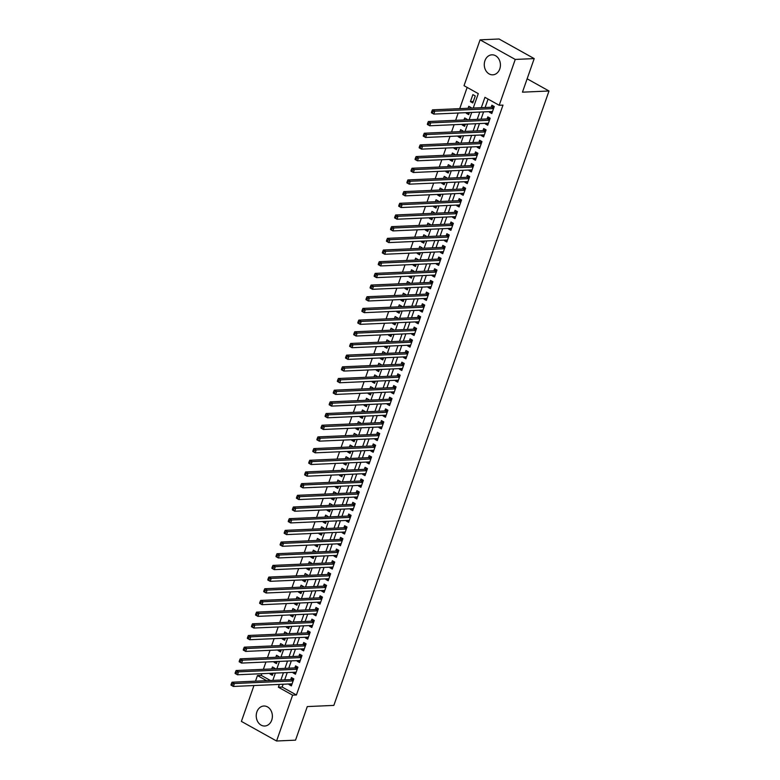 <?xml version="1.0" encoding="UTF-8"?>
<svg xmlns="http://www.w3.org/2000/svg" width="780" height="780" viewBox="0 0 780 780"><rect width="100%" height="100%" fill="white"/><g stroke="black" fill="none" stroke-linecap="round" stroke-linejoin="round"><path stroke-width="1.17" d="M499.766 68.952A10.003 8.063 87.5 0 1 492.794 74.822A10.003 8.063 87.5 0 1 484.936 60.694A10.003 8.063 87.5 0 1 491.907 54.824A10.003 8.063 87.5 0 1 499.766 68.952M271.723 720.145A10.003 8.063 87.5 0 1 264.752 726.014A10.003 8.063 87.5 0 1 256.893 711.886A10.003 8.063 87.5 0 1 263.864 706.017A10.003 8.063 87.5 0 1 271.723 720.145M473.236 108.049L478.286 93.629L464.032 85.683L480.08 39.838L499.044 39L534.212 58.597L522.454 92.177L549.003 90.997L333.84 705.403L307.291 706.573L295.532 740.161L276.569 741L241.4 721.402L253.968 685.532M255.499 681.164L257.459 675.558L266.633 680.667M261.846 673.686L261.251 675.392L257.459 675.558M467.152 87.428L459.722 108.644M458.191 113.012L455.637 120.325M454.106 124.703L451.542 132.005M450.011 136.383L447.457 143.686M445.926 148.064L443.362 155.366M441.831 159.744L439.267 167.047M437.736 171.424L435.181 178.727M433.651 183.105L431.087 190.408M429.556 194.785L427.001 202.088M425.47 206.466L422.906 213.769M421.375 218.147L418.821 225.449M417.29 229.827L414.726 237.13M413.195 241.507L410.641 248.81M409.11 253.188L406.546 260.491M405.015 264.869L402.46 272.171M400.93 276.549L398.365 283.852M396.835 288.229L394.28 295.532M392.75 299.91L390.185 307.213M388.654 311.59L386.09 318.893M384.56 323.271L382.005 330.574M380.474 334.952L377.91 342.254M376.379 346.632L373.825 353.935M372.294 358.312L369.73 365.615M368.199 369.993L365.644 377.296M364.114 381.673L361.549 388.976M360.019 393.354L357.464 400.657M355.933 405.034L353.369 412.337M351.839 416.715L349.284 424.018M347.753 428.395L345.189 435.698M343.658 440.076L341.104 447.379M339.573 451.756L337.009 459.059M335.478 463.437L332.914 470.74M331.383 475.118L328.828 482.43M327.298 486.798L324.733 494.11M323.203 498.478L320.648 505.791M319.118 510.159L316.553 517.471M315.023 521.84L312.468 529.152M310.937 533.52L308.373 540.832M306.842 545.2L304.288 552.513M302.757 556.881L300.193 564.193M298.662 568.562L296.107 575.874M294.577 580.242L292.012 587.554M290.482 591.923L287.927 599.235M286.397 603.603L283.832 610.916M282.302 615.283L279.737 622.596M278.206 626.964L275.652 634.276M274.121 638.644L271.557 645.957M270.026 650.325L267.472 657.637M265.941 662.005L263.377 669.318M489.635 111.618L489.43 112.213L491.8 113.539L494.257 106.529L491.878 105.203L491.166 107.25M485.54 123.298L485.335 123.893L487.715 125.219L490.162 118.209L487.793 116.883L487.071 118.93M481.455 134.979L481.24 135.574L483.619 136.9L486.077 129.889L483.697 128.564L482.986 130.611M477.36 146.669L477.155 147.254L479.534 148.58L481.981 141.57L479.612 140.244L478.891 142.291M473.275 158.35L473.06 158.935L475.439 160.261L477.896 153.251L475.517 151.924L474.805 153.972M469.18 170.03L468.975 170.615L471.354 171.941L473.801 164.931L471.432 163.605L470.71 165.653M465.094 181.711L464.88 182.296L467.259 183.622L469.716 176.611L467.337 175.285L466.625 177.333M460.999 193.391L460.795 193.976L463.164 195.302L465.621 188.292L463.252 186.966L462.53 189.014M456.914 205.072L456.7 205.657L459.079 206.983L461.536 199.972L459.157 198.656L458.445 200.694M452.819 216.752L452.615 217.337L454.984 218.663L457.441 211.653L455.062 210.337L454.35 212.374M448.724 228.433L448.519 229.018L450.898 230.344L453.356 223.333L450.976 222.017L450.255 224.055M444.639 240.113L444.434 240.698L446.803 242.024L449.26 235.014L446.881 233.698L446.17 235.736M440.544 251.794L440.339 252.379L442.718 253.705L445.175 246.695L442.796 245.378L442.075 247.416M436.459 263.474L436.254 264.059L438.623 265.385L441.08 258.375L438.701 257.059L437.99 259.096M432.364 275.155L432.159 275.74L434.538 277.066L436.985 270.055L434.616 268.739L433.894 270.777M428.279 286.835L428.064 287.42L430.443 288.746L432.9 281.736L430.521 280.42L429.809 282.457M424.183 298.516L423.979 299.101L426.358 300.427L428.805 293.416L426.436 292.1L425.714 294.138M420.098 310.196L419.884 310.781L422.263 312.107L424.72 305.097L422.341 303.781L421.629 305.819M416.003 321.877L415.798 322.462L418.177 323.788L420.625 316.777L418.255 315.461L417.534 317.499M411.918 333.557L411.703 334.142L414.082 335.468L416.54 328.458L414.16 327.142L413.449 329.18M407.823 345.238L407.618 345.823L409.988 347.149L412.444 340.139L410.075 338.822L409.354 340.86M403.738 356.918L403.523 357.503L405.902 358.829L408.359 351.819L405.98 350.503L405.269 352.54M399.643 368.599L399.438 369.194L401.807 370.51L404.264 363.5L401.885 362.183L401.173 364.221M395.548 380.279L395.343 380.874L397.722 382.19L400.179 375.18L397.8 373.864L397.078 375.901M391.462 391.96L391.258 392.555L393.627 393.871L396.084 386.87L393.705 385.544L392.993 387.582M387.368 403.64L387.163 404.235L389.542 405.551L391.999 398.551L389.62 397.225L388.898 399.262M383.282 415.321L383.077 415.915L385.447 417.232L387.904 410.231L385.525 408.905L384.813 410.943M379.187 427.001L378.982 427.596L381.361 428.912L383.809 421.912L381.44 420.586L380.718 422.623M375.102 438.682L374.887 439.276L377.267 440.593L379.723 433.592L377.344 432.266L376.633 434.304M371.007 450.362L370.802 450.957L373.181 452.273L375.628 445.273L373.259 443.947L372.538 445.985M366.922 462.043L366.707 462.637L369.086 463.954L371.543 456.953L369.164 455.627L368.452 457.665M362.827 473.723L362.622 474.318L365.001 475.634L367.448 468.634L365.079 467.308L364.357 469.345M358.741 485.404L358.527 485.998L360.906 487.315L363.363 480.314L360.984 478.988L360.272 481.026M354.647 497.084L354.442 497.679L356.811 498.995L359.268 491.995L356.899 490.669L356.177 492.706M350.561 508.765L350.347 509.359L352.726 510.676L355.183 503.675L352.804 502.349L352.092 504.397M346.466 520.445L346.261 521.04L348.631 522.356L351.088 515.356L348.709 514.03L347.997 516.077M342.371 532.126L342.166 532.721L344.546 534.037L347.002 527.036L344.623 525.71L343.902 527.758M338.286 543.806L338.081 544.401L340.45 545.717L342.907 538.717L340.529 537.391L339.817 539.438M334.191 555.487L333.986 556.082L336.365 557.408L338.822 550.397L336.443 549.071L335.722 551.119M330.106 567.167L329.901 567.762L332.27 569.088L334.727 562.078L332.348 560.752L331.636 562.799M326.011 578.848L325.806 579.442L328.185 580.768L330.632 573.758L328.263 572.432L327.541 574.48M321.925 590.528L321.711 591.123L324.09 592.449L326.547 585.439L324.168 584.113L323.456 586.16M317.831 602.209L317.626 602.803L320.005 604.13L322.452 597.119L320.083 595.793L319.361 597.841M313.745 613.889L313.531 614.484L315.91 615.81L318.367 608.8L315.988 607.474L315.276 609.521M309.65 625.57L309.445 626.164L311.825 627.49L314.272 620.48L311.902 619.154L311.181 621.202M305.565 637.25L305.351 637.845L307.729 639.171L310.186 632.161L307.808 630.835L307.096 632.882M301.47 648.931L301.265 649.525L303.635 650.851L306.091 643.841L303.722 642.515L303.001 644.563M297.385 660.611L297.17 661.206L299.549 662.532L302.006 655.522L299.627 654.196L298.915 656.243M293.29 672.292L293.085 672.886L295.454 674.212L297.911 667.202L295.532 665.876L294.82 667.924M272.863 673.842L269.987 673.978L270.212 673.316M274.628 668.821L274.814 668.294L272.435 666.968L271.742 668.947M276.959 662.161L274.072 662.298L274.306 661.635M278.723 657.14L278.909 656.614L276.529 655.288L275.837 657.267M281.053 650.481L278.168 650.617L278.392 649.954M282.808 645.46L282.994 644.933L280.615 643.607L279.923 645.587M285.139 638.8L282.253 638.937L282.487 638.274M286.904 633.779L287.089 633.253L284.71 631.927L284.017 633.906M289.234 627.12L286.348 627.256L286.572 626.593M290.989 622.089L291.174 621.562L288.795 620.246L288.103 622.225M293.319 615.44L290.433 615.576L290.667 614.913M295.084 610.408L295.269 609.882L292.89 608.566L292.198 610.545M297.414 603.759L294.528 603.886L294.752 603.233M299.169 598.728L299.354 598.201L296.985 596.885L296.283 598.865M301.499 592.078L298.613 592.205L298.847 591.552M303.264 587.048L303.449 586.521L301.07 585.205L300.378 587.184M305.594 580.398L302.708 580.525L302.942 579.871M307.349 575.367L307.535 574.841L305.165 573.524L304.473 575.504M309.68 568.717L306.793 568.844L307.027 568.191M311.444 563.687L311.63 563.16L309.25 561.844L308.558 563.823M313.774 557.037L310.889 557.164L311.123 556.51M315.529 552.006L315.715 551.48L313.346 550.163L312.653 552.142M317.86 545.356L314.983 545.483L315.208 544.83M319.625 540.325L319.81 539.799L317.431 538.483L316.738 540.462M321.955 533.676L319.069 533.803L319.303 533.149M323.719 528.645L323.895 528.118L321.526 526.802L320.834 528.782M326.04 521.995L323.164 522.122L323.388 521.469M327.805 516.965L327.99 516.438L325.611 515.122L324.919 517.091M330.135 510.315L327.249 510.442L327.483 509.788M331.9 505.284L332.085 504.758L329.706 503.441L329.014 505.411M334.23 498.635L331.344 498.761L331.568 498.108M335.985 493.603L336.17 493.077L333.791 491.761L333.099 493.73M338.315 486.954L335.429 487.081L335.663 486.427M340.08 481.923L340.265 481.397L337.886 480.08L337.194 482.05M342.41 475.273L339.524 475.4L339.748 474.747M344.165 470.243L344.351 469.716L341.971 468.4L341.279 470.369M346.495 463.593L343.61 463.72L343.844 463.066M348.26 458.562L348.445 458.035L346.066 456.719L345.374 458.689M350.59 451.912L347.704 452.039L347.929 451.386M352.346 446.881L352.531 446.355L350.161 445.039L349.459 447.008M354.676 440.232L351.79 440.359L352.024 439.706M356.44 435.201L356.626 434.674L354.247 433.348L353.555 435.328M358.771 428.552L355.885 428.678L356.119 428.025M360.526 423.52L360.711 422.994L358.342 421.668L357.649 423.647M362.856 416.871L359.97 416.998L360.204 416.344M364.621 411.84L364.806 411.313L362.427 409.988L361.735 411.967M366.951 405.19L364.065 405.317L364.299 404.664M368.706 400.159L368.891 399.633L366.522 398.307L365.83 400.286M371.036 393.51L368.16 393.637L368.384 392.983M372.801 388.479L372.986 387.952L370.607 386.627L369.915 388.606M375.131 381.829L372.245 381.956L372.479 381.303M376.896 376.798L377.072 376.272L374.702 374.946L374.01 376.925M379.216 370.149L376.34 370.276L376.565 369.623M380.981 365.118L381.166 364.591L378.787 363.265L378.095 365.245M383.311 358.469L380.425 358.595L380.659 357.942M385.076 353.438L385.261 352.911L382.882 351.585L382.19 353.564M387.406 346.788L384.52 346.915L384.745 346.261M389.161 341.757L389.347 341.231L386.968 339.904L386.276 341.884M391.492 335.107L388.606 335.234L388.84 334.581M393.256 330.077L393.442 329.55L391.063 328.224L390.37 330.203M395.587 323.427L392.701 323.554L392.925 322.901M397.342 318.396L397.527 317.869L395.148 316.543L394.456 318.523M399.672 311.747L396.786 311.873L397.02 311.22M401.437 306.715L401.622 306.189L399.243 304.863L398.551 306.842M403.767 300.066L400.881 300.193L401.105 299.54M405.522 295.035L405.707 294.508L403.338 293.183L402.636 295.162M407.852 288.385L404.966 288.512L405.2 287.859M409.617 283.354L409.802 282.828L407.423 281.502L406.731 283.481M411.947 276.705L409.061 276.832L409.295 276.178M413.702 271.674L413.887 271.148L411.518 269.822L410.826 271.801M416.032 265.024L413.147 265.151L413.38 264.498M417.797 259.994L417.982 259.467L415.603 258.141L414.911 260.12M420.127 253.344L417.241 253.471L417.476 252.817M421.882 248.313L422.068 247.786L419.698 246.46L419.006 248.44M424.213 241.663L421.337 241.79L421.561 241.137M425.977 236.632L426.163 236.106L423.784 234.78L423.091 236.759M428.308 229.983L425.422 230.11L425.656 229.457M430.072 224.952L430.248 224.425L427.879 223.099L427.186 225.079M432.393 218.303L429.517 218.429L429.741 217.776M434.158 213.272L434.343 212.745L431.964 211.419L431.272 213.398M436.488 206.622L433.602 206.749L433.836 206.095M438.253 201.591L438.438 201.064L436.059 199.739L435.367 201.718M440.583 194.941L437.697 195.068L437.921 194.415M442.338 189.91L442.523 189.384L440.144 188.058L439.452 190.037M444.668 183.261L441.782 183.388L442.016 182.734M446.433 178.23L446.618 177.703L444.239 176.377L443.547 178.357M448.763 171.58L445.877 171.707L446.101 171.054M450.518 166.549L450.703 166.023L448.325 164.697L447.632 166.676M452.848 159.9L449.962 160.027L450.197 159.364M454.613 154.869L454.798 154.343L452.419 153.017L451.727 154.996M456.944 148.22L454.058 148.346L454.282 147.683M458.698 143.189L458.884 142.662L456.514 141.336L455.812 143.315M461.029 136.539L458.143 136.666L458.377 136.003M462.793 131.508L462.979 130.982L460.6 129.655L459.907 131.635M465.124 124.858L462.238 124.985L462.472 124.322M466.879 119.828L467.064 119.301L464.695 117.975L464.002 119.954M469.209 113.178L466.323 113.305L466.557 112.642M470.974 108.147L471.159 107.62L468.78 106.294L468.088 108.274M261.251 675.392L270.426 680.501M269.987 673.978L272.356 675.295L273.098 673.189M274.072 662.298L276.452 663.614L277.192 661.508M278.168 650.617L280.537 651.934L281.278 649.828M282.253 638.937L284.632 640.253L285.373 638.147M286.348 627.256L288.717 628.573L289.458 626.467M290.433 615.576L292.812 616.892L293.553 614.786M294.528 603.886L296.907 605.212L297.638 603.106M298.613 592.205L300.992 593.531L301.733 591.425M302.708 580.525L305.087 581.851L305.819 579.745M306.793 568.844L309.173 570.17L309.913 568.064M310.889 557.164L313.267 558.49L313.999 556.384M314.983 545.483L317.353 546.809L318.094 544.703M319.069 533.803L321.448 535.129L322.189 533.023M323.164 522.122L325.533 523.448L326.274 521.342M327.249 510.442L329.628 511.768L330.369 509.662M331.344 498.761L333.713 500.087L334.454 497.981M335.429 487.081L337.808 488.407L338.549 486.301M339.524 475.4L341.894 476.726L342.635 474.62M343.61 463.72L345.988 465.046L346.729 462.94M347.704 452.039L350.084 453.365L350.815 451.259M351.79 440.359L354.169 441.685L354.91 439.579M355.885 428.678L358.264 430.004L358.995 427.898M359.97 416.998L362.349 418.324L363.09 416.218M364.065 405.317L366.444 406.643L367.175 404.537M368.16 393.637L370.529 394.963L371.27 392.857M372.245 381.956L374.624 383.282L375.365 381.176M376.34 370.276L378.709 371.602L379.45 369.496M380.425 358.595L382.805 359.921L383.546 357.815M384.52 346.915L386.89 348.241L387.631 346.135M388.606 335.234L390.985 336.56L391.726 334.454M392.701 323.554L395.07 324.88L395.811 322.774M396.786 311.873L399.165 313.199L399.906 311.093M400.881 300.193L403.26 301.519L403.991 299.413M404.966 288.512L407.345 289.838L408.086 287.732M409.061 276.832L411.44 278.158L412.171 276.052M413.147 265.151L415.526 266.477L416.267 264.361M417.241 253.471L419.62 254.797L420.352 252.681M421.337 241.79L423.706 243.116L424.447 241M425.422 230.11L427.801 231.436L428.542 229.32M429.517 218.429L431.886 219.755L432.627 217.639M433.602 206.749L435.981 208.075L436.722 205.959M437.697 195.068L440.066 196.394L440.807 194.278M441.782 183.388L444.161 184.714L444.902 182.598M445.877 171.707L448.247 173.033L448.988 170.918M449.962 160.027L452.341 161.353L453.082 159.237M454.058 148.346L456.436 149.672L457.168 147.556M458.143 136.666L460.522 137.992L461.263 135.876M462.238 124.985L464.617 126.311L465.348 124.195M466.323 113.305L468.702 114.631L469.443 112.515M472.797 102.95L475.244 95.94L472.875 94.614L470.418 101.624L472.797 102.95M283.14 684.245L282.165 687.043L296.419 694.99L502.983 105.115L499.2 105.281L484.936 97.334L481.319 107.689M488.065 99.079L485.111 107.523M483.581 111.891L481.016 119.204M479.485 123.571L476.931 130.884M475.39 135.252L472.836 142.565M471.305 146.932L468.741 154.245M467.21 158.613L464.656 165.925M463.125 170.293L460.561 177.606M459.03 181.974L456.476 189.286M454.945 193.655L452.38 200.967M450.85 205.335L448.295 212.647M446.764 217.016L444.2 224.328M442.669 228.696L440.115 236.008M438.584 240.376L436.02 247.689M434.489 252.057L431.935 259.369M430.404 263.738L427.84 271.05M426.309 275.418L423.755 282.731M422.214 287.099L419.659 294.411M418.129 298.779L415.565 306.091M414.034 310.459L411.479 317.772M409.948 322.14L407.384 329.452M405.853 333.82L403.299 341.133M401.768 345.501L399.204 352.814M397.673 357.181L395.119 364.494M393.588 368.862L391.024 376.174M389.493 380.543L386.938 387.855M385.408 392.223L382.844 399.535M381.313 403.904L378.758 411.216M377.227 415.584L374.663 422.897M373.132 427.264L370.578 434.577M369.037 438.945L366.483 446.257M364.952 450.625L362.388 457.938M360.857 462.306L358.303 469.619M356.772 473.986L354.208 481.299M352.677 485.667L350.123 492.979M348.592 497.348L346.027 504.66M344.497 509.028L341.942 516.341M340.411 520.708L337.847 528.021M336.316 532.399L333.762 539.701M332.231 544.079L329.667 551.382M328.136 555.76L325.582 563.062M324.051 567.44L321.487 574.743M319.956 579.121L317.401 586.423M315.861 590.801L313.306 598.104M311.776 602.482L309.212 609.784M307.681 614.162L305.126 621.465M303.596 625.843L301.031 633.145M299.5 637.523L296.946 644.826M295.415 649.204L292.851 656.506M291.32 660.884L288.766 668.187M287.235 672.565L284.671 679.867M289.195 683.972L288.99 684.567L291.369 685.893L293.826 678.883L291.447 677.557L290.726 679.604M549.003 90.997L527.134 78.809M534.212 58.597L515.249 59.436L499.2 105.281M480.08 39.838L515.249 59.436M296.419 694.99L292.627 695.155L276.569 741M279.347 684.411L278.372 687.209L292.627 695.155M479.788 112.057L477.223 119.369M475.693 123.737L473.138 131.05M471.607 135.418L469.043 142.73M467.512 147.098L464.948 154.411M463.418 158.779L460.863 166.091M459.332 170.459L456.768 177.772M455.237 182.14L452.683 189.452M451.152 193.82L448.588 201.133M447.057 205.501L444.502 212.813M442.972 217.181L440.407 224.494M438.877 228.862L436.322 236.174M434.791 240.542L432.227 247.855M430.697 252.223L428.142 259.535M426.611 263.903L424.047 271.216M422.516 275.584L419.962 282.896M418.431 287.264L415.867 294.577M414.336 298.945L411.772 306.257M410.241 310.635L407.686 317.938M406.156 322.315L403.591 329.618M402.061 333.996L399.506 341.299M397.976 345.677L395.411 352.979M393.88 357.357L391.326 364.66M389.795 369.037L387.231 376.34M385.7 380.718L383.146 388.021M381.615 392.398L379.051 399.701M377.52 404.079L374.965 411.382M373.435 415.76L370.87 423.062M369.34 427.44L366.785 434.743M365.255 439.12L362.69 446.423M361.159 450.801L358.595 458.104M357.065 462.481L354.51 469.784M352.979 474.162L350.415 481.465M348.884 485.842L346.33 493.145M344.799 497.523L342.235 504.826M340.704 509.203L338.149 516.506M336.619 520.884L334.055 528.187M332.524 532.565L329.969 539.867M328.439 544.245L325.874 551.548M324.344 555.925L321.789 563.228M320.258 567.606L317.694 574.909M316.163 579.286L313.609 586.589M312.078 590.967L309.514 598.27M307.983 602.648L305.419 609.95M303.888 614.328L301.334 621.631M299.803 626.008L297.238 633.311M295.708 637.689L293.153 644.992M291.623 649.37L289.058 656.672M287.527 661.05L284.973 668.362M283.442 672.731L280.878 680.043M272.805 680.394L275.36 673.091M276.89 668.713L279.454 661.411M280.985 657.033L283.54 649.73M285.07 645.352L287.635 638.05M289.165 633.672L291.73 626.369M293.26 621.992L295.815 614.689M297.346 610.311L299.91 603.008M301.441 598.63L303.995 591.328M305.526 586.95L308.09 579.647M309.621 575.269L312.175 567.967M313.706 563.589L316.27 556.286M317.801 551.908L320.356 544.606M321.886 540.228L324.451 532.916M325.981 528.548L328.536 521.235M330.067 516.867L332.631 509.555M334.162 505.186L336.716 497.874M338.247 493.506L340.811 486.194M342.342 481.825L344.906 474.513M346.437 470.145L348.991 462.832M350.522 458.465L353.087 451.152M354.617 446.784L357.172 439.471M358.702 435.103L361.267 427.791M362.798 423.423L365.352 416.11M366.883 411.743L369.447 404.43M370.978 400.062L373.532 392.75M375.063 388.381L377.627 381.069M379.158 376.701L381.712 369.389M383.243 365.02L385.808 357.708M387.338 353.34L389.893 346.027M391.423 341.659L393.988 334.347M395.519 329.979L398.083 322.666M399.613 318.298L402.168 310.986M403.699 306.618L406.263 299.305M407.794 294.938L410.348 287.625M411.879 283.257L414.443 275.944M415.974 271.577L418.529 264.264M420.059 259.896L422.623 252.583M424.154 248.216L426.709 240.903M428.24 236.535L430.804 229.222M432.334 224.855L434.889 217.542M436.42 213.174L438.984 205.861M440.515 201.493L443.069 194.181M444.6 189.813L447.164 182.501M448.695 178.132L451.259 170.82M452.79 166.452L455.344 159.139M456.875 154.772L459.44 147.459M460.97 143.091L463.525 135.778M465.055 131.41L467.62 124.098M469.151 119.73L471.705 112.417M282.165 687.043L278.372 687.209M291.876 684.44L288.99 684.567M473.304 101.497L470.418 101.624M295.971 672.76L293.085 672.886M300.056 661.079L297.17 661.206M304.151 649.399L301.265 649.525M308.236 637.718L305.351 637.845M312.331 626.038L309.445 626.164M316.417 614.357L313.531 614.484M320.512 602.677L317.626 602.803M324.597 590.996L321.711 591.123M328.692 579.316L325.806 579.442M332.777 567.635L329.901 567.762M336.872 555.955L333.986 556.082M340.957 544.274L338.081 544.401M345.052 532.594L342.166 532.721M349.148 520.913L346.261 521.04M353.233 509.233L350.347 509.359M357.328 497.552L354.442 497.679M361.413 485.872L358.527 485.998M365.508 474.191L362.622 474.318M369.593 462.501L366.707 462.637M373.688 450.82L370.802 450.957M377.773 439.14L374.887 439.276M381.869 427.459L378.982 427.596M385.954 415.779L383.077 415.915M390.049 404.098L387.163 404.235M394.134 392.418L391.258 392.555M398.229 380.738L395.343 380.874M402.324 369.057L399.438 369.194M406.409 357.377L403.523 357.503M410.504 345.696L407.618 345.823M414.59 334.015L411.703 334.142M418.685 322.335L415.798 322.462M422.77 310.654L419.884 310.781M426.865 298.974L423.979 299.101M430.95 287.293L428.064 287.42M435.045 275.613L432.159 275.74M439.13 263.933L436.254 264.059M443.225 252.252L440.339 252.379M447.31 240.572L444.434 240.698M451.406 228.891L448.519 229.018M455.5 217.21L452.615 217.337M459.586 205.53L456.7 205.657M463.681 193.849L460.795 193.976M467.766 182.169L464.88 182.296M471.861 170.489L468.975 170.615M475.946 158.808L473.06 158.935M480.041 147.127L477.155 147.254M484.127 135.447L481.24 135.574M488.221 123.766L485.335 123.893M492.307 112.086L489.43 112.213M293.212 680.618L291.34 679.575L232.021 682.207L234.4 683.533L293.104 680.92M232.391 684.05L234.4 683.533L233.376 686.449L230.997 685.123L231.982 685.22L232.391 684.05L231.445 683.524L231.036 684.694M292.081 683.846L233.376 686.449L231.982 685.22M291.34 679.575A1.287 0.682 119.1 0 0 291.652 679.477L293.29 678.581M232.021 682.207L231.445 683.524M297.307 668.938L295.425 667.894L236.116 670.527L238.485 671.853L297.2 669.24M236.486 672.37L238.485 671.853L237.461 674.768L235.092 673.442L236.077 673.54L236.486 672.37L235.531 671.843L235.121 673.013M296.176 672.165L237.461 674.768L236.077 673.54M295.425 667.894A1.287 0.682 119.1 0 0 295.737 667.797L297.375 666.9M236.116 670.527L235.531 671.843M301.392 657.257L299.52 656.214L240.201 658.846L242.58 660.173L301.285 657.559M240.572 660.689L242.58 660.173L241.556 663.088L239.177 661.762L240.162 661.859L240.572 660.689L239.626 660.163L239.216 661.333M300.261 660.484L241.556 663.088L240.162 661.859M299.52 656.214A1.287 0.682 119.1 0 0 299.832 656.117L301.47 655.219M240.201 658.846L239.626 660.163M305.487 645.577L303.605 644.533L244.296 647.166L246.665 648.492L305.38 645.879M244.666 649.009L246.665 648.492L245.651 651.407L243.272 650.081L244.257 650.179L244.666 649.009L243.711 648.482L243.301 649.652M304.356 648.804L245.651 651.407L244.257 650.179M303.605 644.533A1.287 0.682 119.1 0 0 303.917 644.436L305.555 643.539M244.296 647.166L243.711 648.482M309.572 633.896L307.7 632.853L248.381 635.486L250.76 636.812L309.465 634.198M248.752 637.328L250.76 636.812L249.736 639.727L247.357 638.401L248.342 638.498L248.752 637.328L247.806 636.802L247.397 637.972M308.441 637.124L249.736 639.727L248.342 638.498M307.7 632.853A1.287 0.682 119.1 0 0 308.012 632.755L309.65 631.858M248.381 635.486L247.806 636.802M313.667 622.216L311.785 621.173L252.476 623.805L254.855 625.131L313.56 622.518M252.847 625.648L254.855 625.131L253.831 628.046L251.452 626.72L252.437 626.818L252.847 625.648L251.891 625.121L251.482 626.291M312.536 625.443L253.831 628.046L252.437 626.818M311.785 621.173A1.287 0.682 119.1 0 0 312.098 621.075L313.745 620.178M252.476 623.805L251.891 625.121M317.752 610.535L315.88 609.492L256.561 612.125L258.94 613.441L317.645 610.837M256.932 613.967L258.94 613.441L257.917 616.366L255.538 615.04L256.523 615.137L256.932 613.967L255.986 613.441L255.577 614.611M316.631 613.762L257.917 616.366L256.523 615.137M315.88 609.492A1.287 0.682 119.1 0 0 316.192 609.394L317.831 608.498M256.561 612.125L255.986 613.441M321.848 598.855L319.966 597.812L260.656 600.444L263.035 601.76L321.74 599.157M261.027 602.287L263.035 601.76L262.012 604.685L259.633 603.359L260.618 603.457L261.027 602.287L260.072 601.76L259.662 602.93M320.716 602.082L262.012 604.685L260.618 603.457M319.966 597.812A1.287 0.682 119.1 0 0 320.287 597.714L321.925 596.817M260.656 600.444L260.072 601.76M325.933 587.174L324.061 586.131L264.742 588.764L267.121 590.08L325.825 587.476M265.112 590.606L267.121 590.08L266.097 593.005L263.728 591.679L264.703 591.776L265.112 590.606L264.166 590.08L263.757 591.25M324.811 590.401L266.097 593.005L264.703 591.776M324.061 586.131A1.287 0.682 119.1 0 0 324.373 586.033L326.011 585.136M264.742 588.764L264.166 590.08M330.028 575.494L328.156 574.45L268.837 577.083L271.216 578.399L329.921 575.796M269.207 578.926L271.216 578.399L270.192 581.324L267.813 579.998L268.798 580.096L269.207 578.926L268.252 578.399L267.852 579.569M328.897 578.721L270.192 581.324L268.798 580.096M328.156 574.45A1.287 0.682 119.1 0 0 328.468 574.353L330.106 573.456M268.837 577.083L268.252 578.399M334.123 563.813L332.241 562.77L272.932 565.402L275.301 566.719L334.015 564.115M273.302 567.245L275.301 566.719L274.277 569.644L271.908 568.318L272.893 568.415L273.302 567.245L272.347 566.719L271.937 567.889M332.992 567.041L274.277 569.644L272.893 568.415M332.241 562.77A1.287 0.682 119.1 0 0 332.553 562.673L334.191 561.775M272.932 565.402L272.347 566.719M338.208 552.133L336.336 551.09L277.017 553.722L279.396 555.038L338.101 552.435M277.387 555.565L279.396 555.038L278.372 557.963L275.993 556.637L276.978 556.735L277.387 555.565L276.442 555.038L276.032 556.208M337.077 555.36L278.372 557.963L276.978 556.735M336.336 551.09A1.287 0.682 119.1 0 0 336.648 550.992L338.286 550.095M277.017 553.722L276.442 555.038M342.303 540.452L340.421 539.409L281.112 542.042L283.481 543.358L342.196 540.755M281.482 543.884L283.481 543.358L282.457 546.283L280.088 544.957L281.073 545.054L281.482 543.884L280.527 543.358L280.118 544.518M341.172 543.679L282.457 546.283L281.073 545.054M340.421 539.409A1.287 0.682 119.1 0 0 340.733 539.312L342.371 538.414M281.112 542.042L280.527 543.358M346.388 528.772L344.516 527.728L285.197 530.361L287.576 531.677L346.281 529.074M285.568 532.204L287.576 531.677L286.552 534.602L284.173 533.276L285.158 533.374L285.568 532.204L284.622 531.677L284.212 532.837M345.257 531.999L286.552 534.602L285.158 533.374M344.516 527.728A1.287 0.682 119.1 0 0 344.828 527.631L346.466 526.734M285.197 530.361L284.622 531.677M350.483 517.091L348.601 516.048L289.292 518.681L291.661 519.997L350.376 517.393M289.663 520.523L291.661 519.997L290.638 522.922L288.269 521.596L289.253 521.693L289.663 520.523L288.707 519.997L288.298 521.157M349.352 520.318L290.638 522.922L289.253 521.693M348.601 516.048A1.287 0.682 119.1 0 0 348.913 515.95L350.552 515.053M289.292 518.681L288.707 519.997M354.569 505.411L352.697 504.367L293.377 507L295.756 508.316L354.461 505.713M293.748 508.843L295.756 508.316L294.733 511.241L292.354 509.915L293.339 510.013L293.748 508.843L292.802 508.316L292.393 509.476M353.438 508.638L294.733 511.241L293.339 510.013M352.697 504.367A1.287 0.682 119.1 0 0 353.008 504.27L354.647 503.373M293.377 507L292.802 508.316M358.663 493.73L356.782 492.687L297.473 495.319L299.842 496.636L358.556 494.032M297.843 497.162L299.842 496.636L298.828 499.561L296.449 498.235L297.433 498.332L297.843 497.162L296.887 496.636L296.478 497.796M357.532 496.957L298.828 499.561L297.433 498.332M356.782 492.687A1.287 0.682 119.1 0 0 357.094 492.59L358.732 491.692M297.473 495.319L296.887 496.636M362.749 482.05L360.877 481.006L301.558 483.639L303.937 484.955L362.642 482.352M301.928 485.482L303.937 484.955L302.913 487.88L300.534 486.554L301.519 486.652L301.928 485.482L300.982 484.955L300.573 486.115M361.618 485.277L302.913 487.88L301.519 486.652M360.877 481.006A1.287 0.682 119.1 0 0 361.189 480.909L362.827 480.012M301.558 483.639L300.982 484.955M366.844 470.369L364.962 469.326L305.653 471.959L308.032 473.275L366.736 470.671M306.023 473.801L308.032 473.275L307.008 476.2L304.629 474.874L305.614 474.971L306.023 473.801L305.068 473.275L304.658 474.435M365.713 473.596L307.008 476.2L305.614 474.971M364.962 469.326A1.287 0.682 119.1 0 0 365.274 469.228L366.922 468.331M305.653 471.959L305.068 473.275M370.929 458.689L369.057 457.645L309.738 460.278L312.117 461.594L370.822 458.991M310.108 462.121L312.117 461.594L311.093 464.519L308.714 463.193L309.699 463.291L310.108 462.121L309.163 461.594L308.753 462.755M369.808 461.916L311.093 464.519L309.699 463.291M369.057 457.645A1.287 0.682 119.1 0 0 369.369 457.548L371.007 456.651M309.738 460.278L309.163 461.594M375.024 447.008L373.142 445.965L313.833 448.598L316.212 449.914L374.917 447.31M314.203 450.44L316.212 449.914L315.188 452.839L312.809 451.513L313.794 451.61L314.203 450.44L313.248 449.914L312.839 451.074M373.893 450.235L315.188 452.839L313.794 451.61M373.142 445.965A1.287 0.682 119.1 0 0 373.464 445.868L375.102 444.97M313.833 448.598L313.248 449.914M379.109 435.328L377.237 434.284L317.918 436.907L320.297 438.233L379.002 435.63M318.289 438.76L320.297 438.233L319.273 441.158L316.904 439.832L317.879 439.93L318.289 438.76L317.343 438.233L316.933 439.394M377.988 438.555L319.273 441.158L317.879 439.93M377.237 434.284A1.287 0.682 119.1 0 0 377.549 434.187L379.187 433.29M317.918 436.907L317.343 438.233M383.204 423.647L381.332 422.604L322.013 425.227L324.392 426.553L383.097 423.95M322.384 427.079L324.392 426.553L323.369 429.478L320.99 428.152L321.974 428.249L322.384 427.079L321.428 426.553L321.029 427.713M382.073 426.875L323.369 429.478L321.974 428.249M381.332 422.604A1.287 0.682 119.1 0 0 381.644 422.506L383.282 421.61M322.013 425.227L321.428 426.553M387.299 411.967L385.418 410.923L326.108 413.546L328.477 414.872L387.192 412.269M326.479 415.399L328.477 414.872L327.454 417.797L325.084 416.471L326.069 416.569L326.479 415.399L325.523 414.872L325.114 416.032M386.168 415.194L327.454 417.797L326.069 416.569M385.418 410.923A1.287 0.682 119.1 0 0 385.729 410.826L387.368 409.929M326.108 413.546L325.523 414.872M391.385 400.286L389.512 399.243L330.194 401.866L332.572 403.192L391.277 400.589M330.564 403.718L332.572 403.192L331.549 406.117L329.17 404.791L330.154 404.888L330.564 403.718L329.618 403.192L329.209 404.352M390.253 403.514L331.549 406.117L330.154 404.888M389.512 399.243A1.287 0.682 119.1 0 0 389.825 399.145L391.462 398.248M330.194 401.866L329.618 403.192M395.479 388.606L393.598 387.562L334.288 390.185L336.658 391.511L395.372 388.908M334.659 392.038L336.658 391.511L335.634 394.436L333.265 393.11L334.25 393.208L334.659 392.038L333.703 391.511L333.294 392.671M394.348 391.833L335.634 394.436L334.25 393.208M393.598 387.562A1.287 0.682 119.1 0 0 393.91 387.465L395.548 386.568M334.288 390.185L333.703 391.511M399.565 376.925L397.693 375.882L338.374 378.505L340.753 379.831L399.457 377.227M338.744 380.357L340.753 379.831L339.729 382.756L337.35 381.43L338.335 381.527L338.744 380.357L337.798 379.831L337.389 380.991M398.434 380.152L339.729 382.756L338.335 381.527M397.693 375.882A1.287 0.682 119.1 0 0 398.005 375.784L399.643 374.887M338.374 378.505L337.798 379.831M403.66 365.245L401.778 364.202L342.469 366.824L344.838 368.15L403.552 365.547M342.839 368.677L344.838 368.15L343.814 371.075L341.445 369.749L342.43 369.847L342.839 368.677L341.884 368.14L341.474 369.31M402.529 368.472L343.814 371.075L342.43 369.847M401.778 364.202A1.287 0.682 119.1 0 0 402.09 364.104L403.728 363.207M342.469 366.824L341.884 368.14M407.745 353.564L405.873 352.521L346.554 355.144L348.933 356.47L407.638 353.866M346.924 356.996L348.933 356.47L347.909 359.395L345.53 358.069L346.515 358.166L346.924 356.996L345.979 356.46L345.569 357.63M406.614 356.791L347.909 359.395L346.515 358.166M405.873 352.521A1.287 0.682 119.1 0 0 406.185 352.423L407.823 351.526M346.554 355.144L345.979 356.46M411.84 341.884L409.958 340.84L350.649 343.463L353.018 344.789L411.733 342.186M351.019 345.316L353.018 344.789L352.004 347.714L349.625 346.388L350.61 346.486L351.019 345.316L350.064 344.779L349.654 345.95M410.709 345.111L352.004 347.714L350.61 346.486M409.958 340.84A1.287 0.682 119.1 0 0 410.27 340.743L411.908 339.846M350.649 343.463L350.064 344.779M415.925 330.203L414.053 329.16L354.734 331.783L357.113 333.109L415.818 330.505M355.105 333.635L357.113 333.109L356.09 336.034L353.71 334.708L354.695 334.805L355.105 333.635L354.159 333.099L353.75 334.269M414.794 333.43L356.09 336.034L354.695 334.805M414.053 329.16A1.287 0.682 119.1 0 0 414.365 329.062L416.003 328.165M354.734 331.783L354.159 333.099M420.02 318.523L418.139 317.479L358.829 320.102L361.208 321.428L419.913 318.825M359.2 321.955L361.208 321.428L360.185 324.353L357.805 323.027L358.79 323.125L359.2 321.955L358.244 321.418L357.835 322.589M418.889 321.75L360.185 324.353L358.79 323.125M418.139 317.479A1.287 0.682 119.1 0 0 418.45 317.382L420.098 316.485M358.829 320.102L358.244 321.418M424.106 306.842L422.233 305.799L362.915 308.422L365.293 309.748L423.998 307.144M363.285 310.274L365.293 309.748L364.27 312.673L361.891 311.347L362.875 311.444L363.285 310.274L362.339 309.738L361.93 310.908M422.984 310.069L364.27 312.673L362.875 311.444M422.233 305.799A1.287 0.682 119.1 0 0 422.546 305.702L424.183 304.805M362.915 308.422L362.339 309.738M428.2 295.162L426.319 294.119L367.01 296.741L369.389 298.067L428.093 295.464M367.38 298.594L369.389 298.067L368.365 300.992L365.986 299.666L366.971 299.764L367.38 298.594L366.424 298.058L366.015 299.227M427.069 298.389L368.365 300.992L366.971 299.764M426.319 294.119A1.287 0.682 119.1 0 0 426.64 294.021L428.279 293.124M367.01 296.741L366.424 298.058M432.286 283.481L430.414 282.428L371.095 285.061L373.474 286.387L432.178 283.784M371.465 286.913L373.474 286.387L372.45 289.312L370.081 287.986L371.056 288.083L371.465 286.913L370.519 286.377L370.11 287.547M431.165 286.709L372.45 289.312L371.056 288.083M430.414 282.428A1.287 0.682 119.1 0 0 430.726 282.34L432.364 281.444M371.095 285.061L370.519 286.377M436.381 271.801L434.509 270.748L375.19 273.38L377.569 274.706L436.273 272.103M375.56 275.233L377.569 274.706L376.545 277.631L374.166 276.305L375.151 276.393L375.56 275.233L374.605 274.697L374.205 275.866M435.25 275.028L376.545 277.631L375.151 276.393M434.509 270.748A1.287 0.682 119.1 0 0 434.821 270.66L436.459 269.763M375.19 273.38L374.605 274.697M440.476 260.12L438.594 259.067L379.285 261.7L381.654 263.026L440.369 260.423M379.645 263.552L381.654 263.026L380.63 265.951L378.261 264.625L379.246 264.712L379.645 263.552L378.7 263.016L378.29 264.186M439.345 263.348L380.63 265.951L379.246 264.712M438.594 259.067A1.287 0.682 119.1 0 0 438.906 258.979L440.544 258.082M379.285 261.7L378.7 263.016M444.561 248.44L442.689 247.387L383.37 250.019L385.749 251.345L444.454 248.742M383.74 251.872L385.749 251.345L384.725 254.27L382.346 252.944L383.331 253.032L383.74 251.872L382.795 251.335L382.385 252.506M443.43 251.667L384.725 254.27L383.331 253.032M442.689 247.387A1.287 0.682 119.1 0 0 443.001 247.299L444.639 246.402M383.37 250.019L382.795 251.335M448.656 236.759L446.774 235.706L387.465 238.339L389.834 239.665L448.549 237.061M387.835 240.191L389.834 239.665L388.81 242.59L386.441 241.264L387.426 241.351L387.835 240.191L386.88 239.655L386.47 240.825M447.525 239.977L388.81 242.59L387.426 241.351M446.774 235.706A1.287 0.682 119.1 0 0 447.086 235.609L448.724 234.721M387.465 238.339L386.88 239.655M452.741 225.079L450.869 224.026L391.55 226.658L393.929 227.984L452.634 225.381M391.921 228.511L393.929 227.984L392.906 230.909L390.526 229.583L391.511 229.671L391.921 228.511L390.975 227.974L390.565 229.144M451.61 228.296L392.906 230.909L391.511 229.671M450.869 224.026A1.287 0.682 119.1 0 0 451.181 223.928L452.819 223.041M391.55 226.658L390.975 227.974M456.836 213.398L454.954 212.345L395.645 214.978L398.014 216.304L456.729 213.701M396.016 216.83L398.014 216.304L396.991 219.229L394.622 217.903L395.606 217.99L396.016 216.83L395.06 216.294L394.651 217.464M455.705 216.616L396.991 219.229L395.606 217.99M454.954 212.345A1.287 0.682 119.1 0 0 455.267 212.248L456.904 211.361M395.645 214.978L395.06 216.294M460.921 201.718L459.049 200.665L399.731 203.297L402.11 204.623L460.814 202.02M400.101 205.15L402.11 204.623L401.086 207.548L398.707 206.222L399.691 206.31L400.101 205.15L399.155 204.614L398.746 205.784M459.79 204.935L401.086 207.548L399.691 206.31M459.049 200.665A1.287 0.682 119.1 0 0 459.361 200.567L460.999 199.68M399.731 203.297L399.155 204.614M465.017 190.037L463.135 188.984L403.825 191.617L406.195 192.943L464.909 190.339M404.196 193.469L406.195 192.943L405.181 195.868L402.802 194.542L403.786 194.63L404.196 193.469L403.24 192.933L402.831 194.103M463.885 193.255L405.181 195.868L403.786 194.63M463.135 188.984A1.287 0.682 119.1 0 0 463.447 188.887L465.085 187.999M403.825 191.617L403.24 192.933M469.102 178.357L467.23 177.304L407.911 179.936L410.29 181.262L468.994 178.659M408.281 181.789L410.29 181.262L409.266 184.178L406.887 182.861L407.872 182.949L408.281 181.789L407.335 181.252L406.926 182.422M467.971 181.574L409.266 184.178L407.872 182.949M467.23 177.304A1.287 0.682 119.1 0 0 467.542 177.206L469.18 176.319M407.911 179.936L407.335 181.252M473.197 166.676L471.315 165.623L412.006 168.256L414.385 169.582L473.09 166.978M412.376 170.108L414.385 169.582L413.361 172.497L410.982 171.181L411.967 171.268L412.376 170.108L411.421 169.572L411.011 170.742M472.066 169.894L413.361 172.497L411.967 171.268M471.315 165.623A1.287 0.682 119.1 0 0 471.627 165.526L473.275 164.639M412.006 168.256L411.421 169.572M477.282 154.996L475.41 153.943L416.091 156.575L418.47 157.901L477.175 155.298M416.462 158.428L418.47 157.901L417.446 160.816L415.067 159.5L416.052 159.588L416.462 158.428L415.516 157.892L415.106 159.061M476.161 158.213L417.446 160.816L416.052 159.588M475.41 153.943A1.287 0.682 119.1 0 0 475.722 153.845L477.36 152.958M416.091 156.575L415.516 157.892M481.377 143.315L479.495 142.262L420.186 144.895L422.565 146.221L481.27 143.618M420.556 146.747L422.565 146.221L421.541 149.136L419.162 147.82L420.147 147.907L420.556 146.747L419.601 146.211L419.191 147.381M480.246 146.533L421.541 149.136L420.147 147.907M479.495 142.262A1.287 0.682 119.1 0 0 479.817 142.165L481.455 141.278M420.186 144.895L419.601 146.211M485.462 131.635L483.59 130.582L424.271 133.214L426.65 134.54L485.355 131.937M424.642 135.067L426.65 134.54L425.627 137.456L423.257 136.139L424.232 136.227L424.642 135.067L423.696 134.53L423.286 135.701M484.341 134.852L425.627 137.456L424.232 136.227M483.59 130.582A1.287 0.682 119.1 0 0 483.902 130.484L485.54 129.597M424.271 133.214L423.696 134.53M489.557 119.954L487.685 118.901L428.366 121.534L430.745 122.86L489.45 120.257M428.737 123.386L430.745 122.86L429.721 125.775L427.343 124.459L428.327 124.546L428.737 123.386L427.781 122.85L427.381 124.02M488.426 123.172L429.721 125.775L428.327 124.546M487.685 118.901A1.287 0.682 119.1 0 0 487.997 118.804L489.635 117.916M428.366 121.534L427.781 122.85M493.652 108.274L491.77 107.221L432.461 109.853L434.831 111.179L493.545 108.576M432.822 111.706L434.831 111.179L433.807 114.094L431.438 112.778L432.422 112.866L432.822 111.706L431.876 111.169L431.467 112.34M492.521 111.491L433.807 114.094L432.422 112.866M491.77 107.221A1.287 0.682 119.1 0 0 492.082 107.123L493.72 106.236M432.461 109.853L431.876 111.169M293.29 680.394L291.652 679.477M297.385 668.713L295.737 667.797M301.47 657.033L299.832 656.117M305.565 645.352L303.917 644.436M309.65 633.672L308.012 632.755M313.745 621.992L312.098 621.075M317.84 610.311L316.192 609.394M321.925 598.63L320.287 597.714M326.02 586.95L324.373 586.033M330.106 575.269L328.468 574.353M334.201 563.589L332.553 562.673M338.286 551.908L336.648 550.992M342.381 540.228L340.733 539.312M346.466 528.548L344.828 527.631M350.561 516.867L348.913 515.95M354.647 505.186L353.008 504.27M358.741 493.506L357.094 492.59M362.827 481.825L361.189 480.909M366.922 470.145L365.274 469.228M371.017 458.465L369.369 457.548M375.102 446.784L373.464 445.868M379.197 435.103L377.549 434.187M383.282 423.423L381.644 422.506M387.377 411.743L385.729 410.826M391.462 400.062L389.825 399.145M395.558 388.381L393.91 387.465M399.643 376.701L398.005 375.784M403.738 365.02L402.09 364.104M407.823 353.34L406.185 352.423M411.918 341.659L410.27 340.743M416.003 329.969L414.365 329.062M420.098 318.289L418.45 317.382M424.193 306.608L422.546 305.702M428.279 294.928L426.64 294.021M432.373 283.247L430.726 282.34M436.459 271.567L434.821 270.66M440.554 259.886L438.906 258.979M444.639 248.206L443.001 247.299M448.734 236.525L447.086 235.609M452.819 224.845L451.181 223.928M456.914 213.164L455.267 212.248M460.999 201.484L459.361 200.567M465.094 189.803L463.447 188.887M469.18 178.123L467.542 177.206M473.275 166.442L471.627 165.526M477.37 154.762L475.722 153.845M481.455 143.081L479.817 142.165M485.55 131.401L483.902 130.484M489.635 119.72L487.997 118.804M493.73 108.04L492.082 107.123"/></g></svg>
